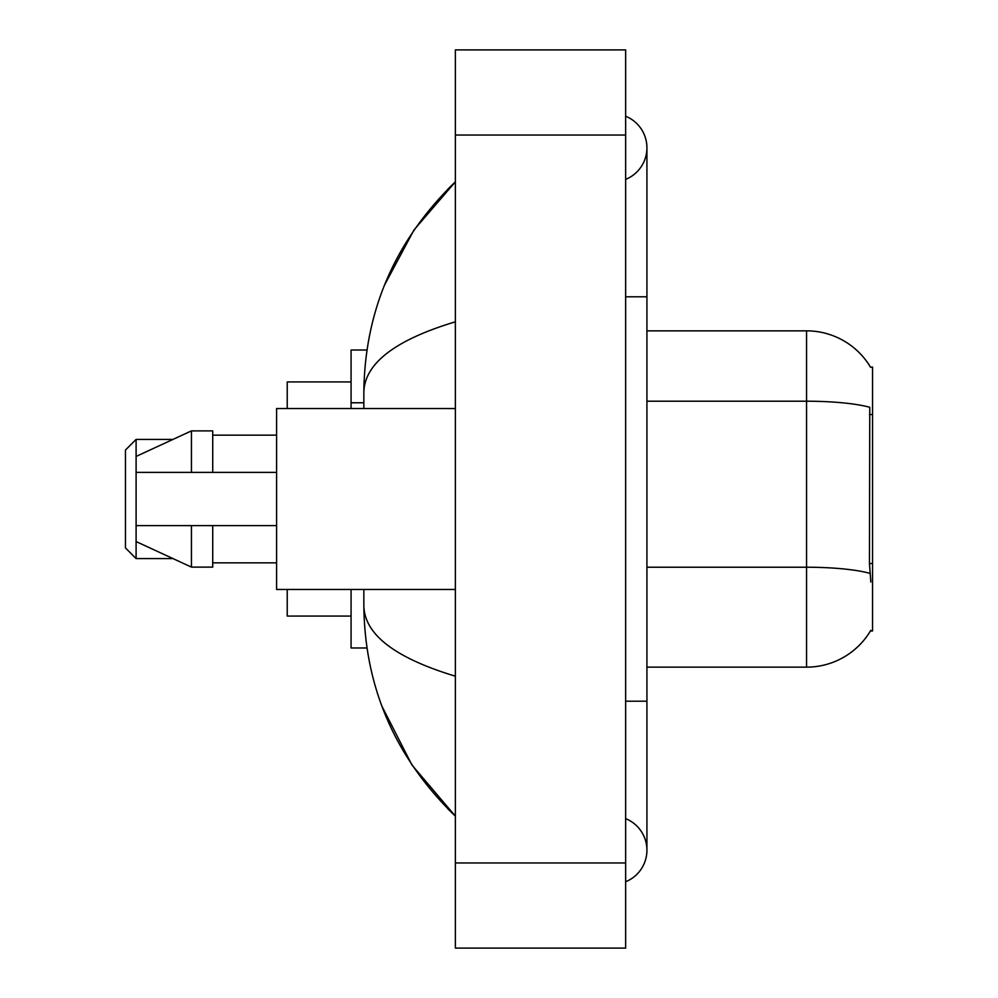 <?xml version="1.0" encoding="UTF-8"?>
<svg xmlns="http://www.w3.org/2000/svg" width="998" height="998" viewBox="0 0 998 998"><rect width="100%" height="100%" fill="white"/><g stroke="black" fill="none" stroke-linecap="round" stroke-linejoin="round"><path stroke-width="1.5" d="M646.929 667.151L806.559 667.151A74.501 74.501 0 0 0 870.817 630.324L870.443 630.961L872.539 630.961L872.539 367.039L870.605 367.301A74.501 74.501 0 0 0 806.559 330.849A74.501 74.501 0 0 1 870.443 367.039A74.501 74.501 0 0 0 806.559 330.849L646.929 330.849M366.952 350.011L351.071 350.011L351.071 408.544M366.952 647.989L351.071 647.989L351.071 589.456M625.646 881.758A34.057 34.057 0 0 0 625.646 818.622A34.057 34.057 0 0 1 625.646 881.758A34.057 34.057 0 0 0 646.929 850.196A34.057 34.057 0 0 1 625.646 881.758M625.646 116.242A34.057 34.057 0 0 1 625.646 179.378A34.057 34.057 0 0 0 625.646 116.242A34.057 34.057 0 0 1 646.929 147.804A34.057 34.057 0 0 0 625.646 116.242M455.362 321.805C395.171 339.956 364.657 363.397 363.846 392.152L363.846 408.544M363.846 589.456L363.846 605.848C364.519 634.503 395.033 657.956 455.362 676.195M455.362 948.1L625.646 948.1L625.646 49.9L455.362 49.9L455.362 948.1M363.846 392.152C364.757 310.303 395.258 240.206 455.362 181.861L414.058 229.864L384.567 285.004M381.985 706.347L412.012 765.104L455.362 816.139C395.258 757.794 364.757 687.697 363.846 605.848M870.817 582.009L869.458 563.521L869.757 407.296A74.501 12.937 180 0 0 806.559 401.208L806.559 330.849A74.501 74.501 0 0 1 870.605 367.301M455.362 408.544L276.583 408.544L276.583 589.456L455.362 589.456M136.102 456.435L136.102 558.593L125.461 547.952L125.461 450.048L136.102 439.407L136.102 456.435L191.441 430.887L191.441 472.391L276.583 472.391M136.102 472.391L191.441 472.391M191.441 430.887L212.724 430.887L212.724 472.391M276.583 525.609L212.724 525.609L212.724 567.114L191.441 567.114L191.441 525.609L136.102 525.609L136.102 541.565L191.441 567.114M136.102 525.609L150.187 525.609M212.724 525.609L191.441 525.609M287.224 589.456L287.224 616.065L351.071 616.065M351.071 381.935L287.224 381.935L287.224 408.544M872.539 414.532L869.458 414.532M872.539 563.521L869.458 563.521M363.846 402.78L351.071 402.78M625.646 701.207L646.929 701.207L646.929 147.804M625.646 296.793L646.929 296.793M455.362 862.958L625.646 862.958M455.362 135.042L625.646 135.042M806.559 667.151L806.559 401.208L646.929 401.208M869.994 573.376A74.501 12.937 180 0 0 806.559 567.226L646.929 567.226M646.929 701.207L646.929 850.196M455.362 181.861L447.965 189.009M455.362 816.139L447.965 808.991M212.724 435.153L276.583 435.153M212.724 562.847L276.583 562.847M136.102 558.593L172.991 558.593M136.102 439.407L172.991 439.407"/></g></svg>
